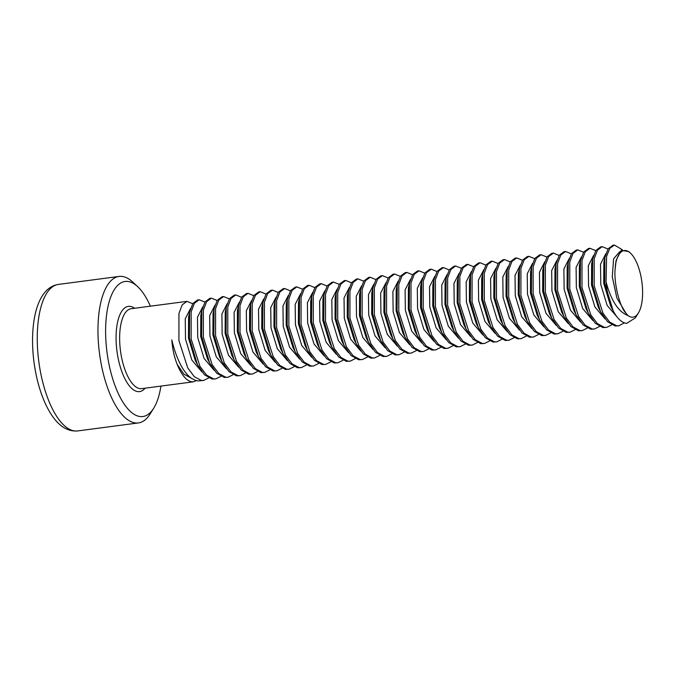 <?xml version="1.0" encoding="UTF-8"?>
<svg xmlns="http://www.w3.org/2000/svg" width="676" height="676" viewBox="0 0 676 676"><rect width="100%" height="100%" fill="white"/><g stroke="black" fill="none" stroke-linecap="round" stroke-linejoin="round"><path stroke-width="1.01" d="M160.93 386.089A68.107 27.158 -97.5 0 1 153.68 408.262L150.097 413.982A73.887 29.465 -97.5 0 1 138.36 422.939A73.887 29.465 -97.5 0 1 99.507 353.531A73.887 29.465 -97.5 0 1 119.061 276.433A73.887 29.465 -97.5 0 1 132.724 282.053L137.659 286.649A68.107 27.158 -97.5 0 1 150.41 306.186M153.68 408.262A68.107 27.158 -97.5 0 1 107.036 352.542A68.107 27.158 -97.5 0 1 137.659 286.649M196.386 380.613L193.361 381.822L191.409 381.779C186.179 380.529 181.43 374.724 177.171 364.364C174.18 356.759 172.405 348.596 171.822 339.867C173.757 348.444 176.554 356.48 180.222 363.975L180.222 363.975C185.444 374.208 191.367 379.853 197.983 380.909L203.586 380.478L208.69 377.952M192.702 303.718L186.956 301.369L182.19 304.859L178.937 313.461L178.929 340.586L187.734 367.905L194.342 376.726L201.372 380.461L203.586 380.478M204.912 302.104L199.166 299.755L197.637 299.958L192.863 303.465L189.61 312.109L189.432 337.966L197.417 364.609L204.448 374.766L212.053 379.059L215.805 378.864L220.9 376.346M199.166 299.755L194.401 303.245L191.147 311.856L191.139 338.98L199.952 366.299L206.552 375.112L213.582 378.856L215.805 378.864M188.587 316.968L188.469 338.101L195.212 360.257M217.131 300.499L211.385 298.15L209.856 298.353L205.081 301.859L201.828 310.504L201.642 336.361L209.636 363.004L216.658 373.152L224.271 377.445L228.015 377.259L233.119 374.732M211.385 298.15L206.619 301.64L203.366 310.25L203.358 337.375L212.163 364.685L218.77 373.507L225.792 377.25L228.015 377.259M200.797 315.362L200.679 336.496L207.422 358.643M229.341 298.893L223.595 296.544L222.066 296.747L217.292 300.245L214.038 308.89L213.861 334.755L221.846 361.398L228.877 371.546L236.482 375.839L240.225 375.645L245.329 373.127M223.595 296.544L218.83 300.034L215.576 308.636L215.568 335.761L224.373 363.08L230.981 371.901L238.011 375.636L240.225 375.645M213.016 313.757L212.898 334.89L219.641 357.038M241.552 297.279L235.814 294.93L234.285 295.133L229.502 298.64L226.249 307.284L226.071 333.141L234.065 359.784L241.087 369.941L248.692 374.234L252.444 374.039L257.548 371.513M235.814 294.93L231.04 298.42L227.787 307.031L227.787 334.155L236.592 361.474L243.191 370.287L250.221 374.031L252.444 374.039M225.226 312.143L225.108 333.276L231.851 355.432M253.77 295.674L248.024 293.325L246.495 293.528L241.721 297.026L238.467 305.679L238.29 331.536L246.275 358.179L253.306 368.327L260.911 372.62L264.654 372.434L269.758 369.907M248.024 293.325L243.259 296.815L240.005 305.425L239.997 332.55L248.802 359.86L255.41 368.682L262.44 372.417L264.654 372.434M238.467 305.679L237.42 310.63L237.327 331.671L244.061 353.818M265.981 294.068L260.235 291.719L258.714 291.914L253.931 295.42L250.678 304.065L250.5 329.93L258.494 356.573L265.516 366.722L273.121 371.014L276.873 370.82L281.976 368.302M260.235 291.719L255.469 295.209L252.216 303.811L252.207 330.944L261.02 358.255L267.62 367.076L274.65 370.811L276.873 370.82M249.655 308.924L249.537 330.065L256.28 352.213M278.199 292.454L272.453 290.105L270.924 290.308L266.15 293.815L262.896 302.459L262.71 328.316L270.704 354.959L277.726 365.108L285.34 369.409L289.083 369.214L294.187 366.688M272.453 290.105L267.688 293.595L264.434 302.206L264.426 329.33L273.231 356.649L279.839 365.462L286.869 369.206L289.083 369.214M262.896 302.459L261.849 307.411L261.747 328.451L268.49 350.607M290.41 290.849L284.664 288.5L283.134 288.703L278.36 292.201L275.107 300.845L274.929 326.711L282.923 353.354L289.945 363.502L297.55 367.795L301.302 367.609L306.397 365.082M284.664 288.5L279.898 291.99L276.645 300.6L276.636 327.725L285.449 355.035L292.049 363.857L299.079 367.592L301.302 367.609M275.107 300.845L274.059 305.814L273.966 326.846L280.709 348.993M302.628 289.243L296.882 286.894L295.353 287.089L290.579 290.595L287.325 299.24L287.139 325.105L295.133 351.748L302.155 361.897L309.769 366.189L313.512 365.995L318.616 363.477M296.882 286.894L292.108 290.376L288.863 298.986L288.855 326.111L297.66 353.43L304.268 362.243L311.29 365.986L313.512 365.995M287.325 299.24L286.278 304.192L286.176 325.232L292.919 347.388M314.839 287.63L309.093 285.28L307.563 285.483L302.789 288.99L299.536 297.634L299.358 323.491L307.343 350.134L314.374 360.283L321.979 364.575L325.722 364.389L330.826 361.863M309.093 285.28L304.327 288.77L301.074 297.381L301.065 324.505L309.87 351.816L316.478 360.638L323.508 364.381L325.722 364.389M299.536 297.634L298.488 302.586L298.395 323.627L305.138 345.782M327.049 286.024L321.311 283.675L319.782 283.878L314.999 287.376L311.746 296.02L311.568 321.886L319.562 348.529L326.584 358.677L334.189 362.97L337.941 362.775L343.045 360.257M321.311 283.675L316.537 287.165L313.284 295.767L313.284 322.9L322.089 350.21L328.688 359.032L335.719 362.767L337.941 362.775M311.746 296.02L310.707 300.981L310.605 322.021L317.348 344.168M339.267 284.41L333.522 282.061L331.992 282.264L327.218 285.771L323.965 294.415L323.787 320.272L331.772 346.923L338.803 357.072L346.408 361.364L350.151 361.17L355.255 358.643M333.522 282.061L328.756 285.551L325.502 294.161L325.494 321.286L334.299 348.605L340.907 357.418L347.937 361.161L350.151 361.17M323.965 294.415L322.917 299.367L322.815 320.407L329.567 342.563M351.478 282.805L345.732 280.455L344.211 280.658L339.428 284.157L336.175 292.801L335.997 318.666L343.991 345.309L351.013 355.458L358.618 359.75L362.37 359.564L367.465 357.038M345.732 280.455L340.966 283.945L337.713 292.556L337.704 319.68L346.518 346.991L353.117 355.813L360.147 359.548L362.37 359.564M335.135 297.753L335.034 318.802L341.777 340.957M363.696 281.199L357.95 278.85L356.421 279.053L351.647 282.551L348.394 291.195L348.208 317.061L356.201 343.704L363.223 353.852L370.837 358.145L374.58 357.95L379.684 355.432M357.95 278.85L353.185 282.34L349.931 290.942L349.923 318.075L358.728 345.385L365.336 354.207L372.366 357.942L374.58 357.95M347.363 296.054L347.244 317.196L353.987 339.344M375.907 279.585L370.161 277.236L368.631 277.439L363.857 280.946L360.604 289.59L360.426 315.447L368.42 342.098L375.442 352.247L383.047 356.539L386.79 356.345L391.894 353.818M370.161 277.236L365.395 280.726L362.142 289.336L362.133 316.461L370.938 343.78L377.546 352.593L384.576 356.337L386.79 356.345M359.581 294.449L359.463 315.582L366.206 337.738M388.125 277.98L382.379 275.631L380.85 275.833L376.076 279.332L372.822 287.976L372.637 313.841L380.63 340.484L387.652 350.633L395.257 354.925L399.009 354.739L404.113 352.213M382.379 275.631L377.605 279.12L374.352 287.731L374.352 314.855L383.157 342.166L389.765 350.988L396.787 354.723L399.009 354.739M371.792 292.843L371.673 313.977L378.416 336.124M400.336 276.374L394.59 274.025L393.06 274.219L388.286 277.726L385.033 286.37L384.855 312.236L392.849 338.879L399.871 349.027L407.476 353.32L411.219 353.125L416.323 350.607M394.59 274.025L389.824 277.506L386.571 286.117L386.562 313.241L395.367 340.56L401.975 349.374L409.005 353.117L411.219 353.125M385.033 286.37L383.985 291.322L383.892 312.363L390.559 334.375L392.849 338.879M412.546 274.76L406.808 272.411L405.279 272.614L400.496 276.121L397.243 284.757L397.065 310.622L405.059 337.273L412.081 347.422L419.686 351.706L423.438 351.52L428.542 348.993M406.808 272.411L402.034 275.901L398.781 284.511L398.781 311.636L407.586 338.955L414.185 347.768L421.216 351.512L423.438 351.52M397.243 284.757L396.204 289.717L396.102 310.757L402.845 332.913M424.765 273.155L419.019 270.806L417.489 271.008L412.715 274.507L409.462 283.151L409.284 309.017L417.269 335.659L424.3 345.808L431.905 350.1L435.648 349.915L440.752 347.388M419.019 270.806L414.253 274.295L411 282.906L410.991 310.03L419.796 337.341L426.404 346.163L433.434 349.898L435.648 349.915M409.462 283.151L408.414 288.103L408.312 309.152L415.064 331.299M436.975 271.541L431.229 269.192L429.699 269.394L424.925 272.901L421.672 281.546L421.494 307.403L429.488 334.054L436.51 344.202L444.115 348.495L447.867 348.301L452.962 345.774M431.229 269.192L426.463 272.681L423.21 281.292L423.201 308.417L432.015 335.735L438.614 344.549L445.645 348.292L447.867 348.301M421.672 281.546L420.624 286.506L420.531 307.538L427.274 329.694M449.194 269.935L443.448 267.586L441.918 267.789L437.144 271.287L433.891 279.932L433.705 305.797L441.698 332.448L448.729 342.588L456.334 346.881L460.077 346.695L465.181 344.168M443.448 267.586L438.682 271.076L435.428 279.687L435.42 306.811L444.225 334.121L450.833 342.943L457.855 346.687L460.077 346.695M433.891 279.932L432.843 284.892L432.741 305.932L439.485 328.088M461.404 268.33L455.658 265.981L454.128 266.183L449.354 269.682L446.101 278.326L445.923 304.192L453.917 330.834L460.939 340.983L468.544 345.275L472.287 345.081L477.391 342.563M455.658 265.981L450.892 269.47L447.639 278.073L447.63 305.206L456.435 332.516L463.043 341.338L470.073 345.073L472.287 345.081M446.101 278.326L445.053 283.295L444.96 304.327L451.703 326.474M473.614 266.716L467.877 264.367L466.347 264.57L461.573 268.076L458.32 276.712L458.134 302.578L466.127 329.229L473.149 339.377L480.754 343.67L484.506 343.476L489.61 340.949M467.877 264.367L463.102 267.857L459.849 276.467L459.849 303.592L468.654 330.91L475.262 339.724L482.284 343.467L484.506 343.476M458.32 276.712L457.272 281.672L457.17 302.713L463.913 324.869M485.833 265.11L480.087 262.761L478.557 262.964L473.783 266.462L470.53 275.107L470.352 300.972L478.346 327.623L485.368 337.763L492.973 342.056L496.716 341.87L501.82 339.344M480.087 262.761L475.321 266.251L472.068 274.862L472.059 301.986L480.864 329.296L487.472 338.118L494.502 341.853L496.716 341.87M470.53 275.107L469.482 280.067L469.389 301.107L476.132 323.263M498.043 263.505L492.297 261.156L490.776 261.35L485.993 264.857L482.74 273.501L482.563 299.367L490.556 326.009L497.578 336.158L505.183 340.45L508.935 340.256L514.039 337.738M492.297 261.156L487.531 264.646L484.278 273.248L484.269 300.372L493.083 327.691L499.682 336.504L506.713 340.248L508.935 340.256M482.74 273.501L481.701 278.453L481.599 299.502L488.342 321.649M510.262 261.891L504.516 259.542L502.986 259.745L498.212 263.251L494.959 271.887L494.781 297.753L502.775 324.404L509.797 334.552L517.402 338.837L521.145 338.651L526.249 336.124M504.516 259.542L499.75 263.032L496.497 271.642L496.488 298.767L505.293 326.085L511.901 334.899L518.931 338.642L521.145 338.651M493.911 276.839L493.81 297.888L500.561 320.044M522.472 260.285L516.726 257.936L515.197 258.139L510.422 261.637L507.169 270.282L506.992 296.147L514.985 322.798L522.007 332.938L529.612 337.231L533.364 337.045L538.459 334.519M516.726 257.936L511.96 261.426L508.707 270.037L508.698 297.161L517.512 324.472L524.111 333.293L531.142 337.028L533.364 337.045M506.147 275.14L506.028 296.282L512.771 318.438M534.691 258.68L528.945 256.331L527.415 256.525L522.641 260.032L519.388 268.668L519.202 294.542L527.195 321.185L534.226 331.333L541.831 335.626L545.574 335.431L550.678 332.913M528.945 256.331L524.17 259.812L520.926 268.423L520.917 295.556L529.722 322.866L536.33 331.679L543.352 335.423L545.574 335.431M518.357 273.535L518.238 294.668L524.982 316.824M546.901 257.066L541.155 254.717L539.625 254.92L534.851 258.418L531.598 267.062L531.42 292.928L539.414 319.579L546.436 329.727L554.041 334.012L557.784 333.826L562.888 331.299M541.155 254.717L536.389 258.207L533.136 266.817L533.127 293.942L541.932 321.252L548.54 330.074L555.571 333.817L557.784 333.826M530.559 272.014L530.457 293.063L537.2 315.219M559.111 255.46L553.374 253.111L551.844 253.314L547.07 256.812L543.817 265.457L543.631 291.322L551.624 317.974L558.646 328.113L566.251 332.406L570.003 332.212L575.107 329.694M553.374 253.111L548.599 256.601L545.346 265.203L545.346 292.336L554.151 319.647L560.75 328.468L567.781 332.203L570.003 332.212M543.817 265.457L542.769 270.408L542.667 291.457L549.411 313.613M571.33 253.846L565.584 251.497L564.054 251.7L559.28 255.207L556.027 263.843L555.849 289.708L563.843 316.36L570.865 326.508L578.47 330.801L582.213 330.606L587.317 328.08M565.584 251.497L560.818 254.987L557.565 263.598L557.556 290.722L566.361 318.041L572.969 326.854L580 330.598L582.213 330.606M556.027 263.843L554.979 268.803L554.878 289.843L561.629 311.999M583.54 252.241L577.794 249.892L576.273 250.095L571.49 253.593L568.237 262.237L568.06 288.103L576.053 314.754L583.075 324.902L590.68 329.187L594.432 329.001L599.536 326.474M577.794 249.892L573.028 253.382L569.775 261.992L569.767 289.117L578.58 316.427L585.179 325.249L592.21 328.984L594.432 329.001M568.237 262.237L567.189 267.206L567.096 288.238L573.84 310.394M595.759 250.635L590.013 248.286L588.483 248.481L583.709 251.987L580.456 260.623L580.278 286.497L588.272 313.149L595.294 323.289L602.899 327.581L606.642 327.387L611.746 324.869M590.013 248.286L585.247 251.776L581.994 260.378L581.985 287.511L590.79 314.822L597.398 323.643L604.428 327.378L606.642 327.387M580.456 260.623L579.408 265.584L579.307 286.632L586.058 308.788M607.969 249.021L602.223 246.672L600.694 246.875L595.919 250.374L592.666 259.018L592.489 284.883L600.482 311.535L607.504 321.683L615.109 325.976L618.853 325.781L624.362 322.875M602.223 246.672L597.457 250.162L594.204 258.773L594.196 285.897L603 313.216L609.608 322.029L616.639 325.773L618.853 325.781M592.666 259.018L591.618 263.986L591.525 285.019L598.268 307.174M622.25 249.714L614.442 245.067L612.912 245.27L608.138 248.768L604.885 257.412L604.699 283.278L613.2 310.901A40.298 16.072 -97.5 0 1 606.059 281.867C611.087 300.634 618.388 311.864 627.97 315.565L625.942 313.191C619.664 306.938 613.664 282.526 615.135 269.217L615.473 264.679A33.58 13.393 -97.5 0 1 630.446 253.103A33.58 13.393 -97.5 0 1 641.904 282.095A33.58 13.393 -97.5 0 1 638.347 313.072A33.58 13.393 -97.5 0 1 631.359 317.112A33.58 13.393 -97.5 0 1 627.97 315.565M614.442 245.067L609.837 248.312L606.609 256.305L606.059 281.867M604.885 257.412L603.837 262.364L603.736 283.413L610.487 305.569M638.347 313.072L635.322 317.897L626.677 323.381C621.937 322.891 617.442 318.734 613.2 310.901M630.446 253.103L628.874 251.641L621.286 250.238L616.166 260.235L615.135 269.217M616.166 260.235L615.473 264.679M58.364 284.427C50.962 285.509 44.979 290.41 40.416 299.138C37.602 304.648 35.532 311.34 34.206 319.207C32.051 332.372 31.992 346.771 34.028 362.404C36.09 377.605 39.783 391.167 45.089 403.099C54.114 422.686 64.964 431.964 77.656 430.933A73.887 29.465 -97.5 0 1 38.802 361.533A73.887 29.465 -97.5 0 1 58.364 284.427L119.061 276.433M145.137 388.176A42.985 17.145 -97.5 0 1 116.973 351.233A42.985 17.145 -97.5 0 1 134.617 308.264M193.361 381.822L141.673 388.632A40.298 16.072 -97.5 0 1 139.687 388.59A40.298 16.072 -97.5 0 1 120.184 348.326A40.298 16.072 -97.5 0 1 131.144 308.721L186.956 301.369M177.171 364.364L183.973 374.234L191.367 378.205M190.59 308.408L185.249 318.827L185.511 339.132L191.84 360.038L201.989 371.969M202.8 306.794L197.468 317.221L197.722 337.527L204.059 358.424L214.199 370.355M215.01 305.189L209.678 315.608L209.94 335.913L216.269 356.818L226.418 368.75M227.229 303.583L221.897 314.002L222.15 334.307L228.488 355.204L238.628 367.144M239.439 301.969L234.107 312.397L234.361 332.702L240.698 353.599L250.847 365.53M251.658 300.364L246.326 310.783L246.579 331.088L252.909 351.993L263.057 363.925M263.868 298.75L258.536 309.177L258.79 329.482L265.127 350.379L275.267 362.319M276.087 297.144L270.746 307.563L271.008 327.877L277.337 348.774L287.486 360.705M288.297 295.539L282.965 305.958L283.219 326.263L289.556 347.168L299.696 359.1M300.507 293.925L295.175 304.352L295.429 324.657L301.766 345.554L311.915 357.486M312.726 292.319L307.394 302.738L307.648 323.052L313.985 343.949L324.125 355.88M324.936 290.714L319.604 301.133L319.858 321.438L326.195 342.343L336.344 354.275M337.155 289.1L331.815 299.527L332.077 319.832L338.406 340.729L348.554 352.661M349.365 287.494L344.033 297.913L344.287 318.219L350.624 339.124L360.764 351.055M361.575 285.88L356.244 296.308L356.505 316.613L362.835 337.51L372.983 349.45M373.794 284.275L368.462 294.694L368.716 315.008L375.053 335.904L385.193 347.836M386.004 282.669L380.673 293.088L380.926 313.394L387.264 334.299L397.412 346.23M398.223 281.055L392.891 291.483L393.145 311.788L399.474 332.685L409.622 344.625M410.433 279.45L405.101 289.869L405.355 310.183L411.692 331.079L421.841 343.011M422.652 277.844L417.312 288.263L417.574 308.569L423.903 329.474L434.051 341.405M434.862 276.23L429.53 286.658L429.784 306.963L436.121 327.86L446.261 339.791M447.073 274.625L441.741 285.044L442.003 305.349L448.332 326.255L458.48 338.186M459.291 273.019L453.959 283.438L454.213 303.744L460.55 324.649L470.69 336.58M471.502 271.406L466.17 281.824L466.423 302.138L472.761 323.035L482.909 334.966M483.72 269.8L478.388 280.219L478.642 300.524L484.971 321.43L495.119 333.361M495.93 268.186L490.599 278.613L490.852 298.919L497.19 319.816L507.338 331.755M508.149 266.581L502.809 276.999L503.071 297.313L509.4 318.21L519.548 330.142M520.359 264.975L515.028 275.394L515.281 295.699L521.618 316.605L531.758 328.536M532.57 263.361L527.238 273.788L527.491 294.094L533.829 314.991L543.977 326.922M544.788 261.756L539.456 272.175L539.71 292.48L546.047 313.385L556.187 325.317M556.999 260.15L551.667 270.569L551.92 290.874L558.258 311.78L568.406 323.711M569.217 258.536L563.877 268.955L564.139 289.269L570.468 310.166L580.616 322.097M581.428 256.931L576.096 267.35L576.349 287.655L582.687 308.56L592.835 320.492M593.646 255.317L588.306 265.744L588.568 286.049L594.897 306.955L605.045 318.886M605.857 253.711L600.516 264.172L600.795 284.554L607.183 305.476L617.365 317.323M619.681 251.742L613.597 258.798L612.287 276.83L616.875 298.015L625.942 313.191M77.656 430.933L138.36 422.939M189.61 312.109L188.562 317.078M197.417 364.609L195.136 360.105M201.828 310.504L200.78 315.464M209.636 363.004L207.346 358.5M214.038 308.89L212.991 313.858M221.846 361.398L219.565 356.894M226.249 307.284L225.209 312.253M234.065 359.784L231.775 355.28M246.275 358.179L243.994 353.675M250.678 304.065L249.63 309.033M258.494 356.573L256.204 352.069M270.704 354.959L268.423 350.455M282.923 353.354L280.633 348.85M295.133 351.748L292.843 347.244M307.343 350.134L305.062 345.63M319.562 348.529L317.272 344.025M331.772 346.923L329.491 342.419M336.175 292.801L335.152 297.668M343.991 345.309L341.701 340.805M348.394 291.195L347.346 296.164M356.201 343.704L353.92 339.2M360.604 289.59L359.556 294.55M368.42 342.098L366.13 337.594M372.822 287.976L371.775 292.945M380.63 340.484L378.349 335.98M405.059 337.273L402.769 332.769M417.269 335.659L414.988 331.155M429.488 334.054L427.198 329.55M441.698 332.448L439.417 327.945M453.917 330.834L451.627 326.331M466.127 329.229L463.846 324.725M478.346 327.623L476.056 323.12M490.556 326.009L488.266 321.506M494.959 271.887L493.936 276.754M502.775 324.404L500.485 319.9M507.169 270.282L506.121 275.25M514.985 322.798L512.695 318.295M519.388 268.668L518.34 273.636M527.195 321.185L524.914 316.681M531.598 267.062L530.55 272.031M539.414 319.579L537.124 315.075M551.624 317.974L549.343 313.47M563.843 316.36L561.553 311.856M576.053 314.754L573.763 310.25M588.272 313.149L585.982 308.645M600.482 311.535L598.192 307.031M612.701 309.929L610.411 305.425"/></g></svg>
